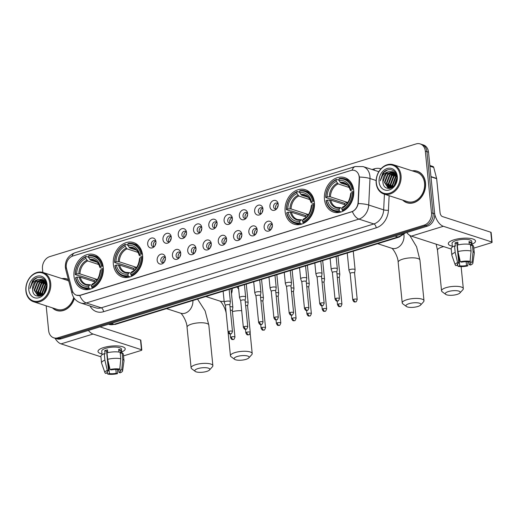 <?xml version="1.0" encoding="UTF-8"?>
<svg xmlns="http://www.w3.org/2000/svg" width="518" height="518" viewBox="0 0 518 518"><rect width="100%" height="100%" fill="white"/><g stroke="black" fill="none" stroke-linecap="round" stroke-linejoin="round"><path stroke-width="0.78" d="M113.351 264.29A18.117 14.316 -72 0 0 122.384 277.033A18.117 14.316 -72 0 0 142.586 255.296A18.117 14.316 -72 0 0 133.553 242.56A18.117 14.316 -72 0 0 113.351 264.29M285.133 211.454A18.117 14.316 -72 0 0 294.166 224.19A18.117 14.316 -72 0 0 314.374 202.46A18.117 14.316 -72 0 0 305.335 189.718A18.117 14.316 -72 0 0 285.133 211.454M324.469 199.352A18.117 14.316 -72 0 0 333.501 212.095A18.117 14.316 -72 0 0 353.703 190.359A18.117 14.316 -72 0 0 344.671 177.622A18.117 14.316 -72 0 0 324.469 199.352M74.016 276.392A18.117 14.316 -72 0 0 83.048 289.128A18.117 14.316 -72 0 0 103.257 267.398A18.117 14.316 -72 0 0 94.218 254.655A18.117 14.316 -72 0 0 74.016 276.392M165.436 257.809A5.128 4.053 108 0 1 163.28 263.138A5.128 4.053 108 0 1 157.168 260.353A5.128 4.053 108 0 1 160.444 254.344A5.128 4.053 108 0 1 165.287 256.96A5.128 4.053 108 0 1 165.436 257.809M165.443 257.841A3.076 2.428 -72 0 0 164.245 256.805A3.076 2.428 -72 0 0 160.813 260.489A3.076 2.428 -72 0 0 162.348 262.658A3.076 2.428 -72 0 0 163.928 262.516M180.717 253.108A5.128 4.053 108 0 1 178.561 258.443A5.128 4.053 108 0 1 172.442 255.652A5.128 4.053 108 0 1 175.725 249.644A5.128 4.053 108 0 1 180.568 252.26A5.128 4.053 108 0 1 180.717 253.108M180.724 253.14A3.076 2.428 -72 0 0 179.526 252.104A3.076 2.428 -72 0 0 176.094 255.795A3.076 2.428 -72 0 0 177.629 257.958A3.076 2.428 -72 0 0 179.209 257.822M195.998 248.407A5.128 4.053 108 0 1 193.842 253.742A5.128 4.053 108 0 1 187.723 250.958A5.128 4.053 108 0 1 191.006 244.943A5.128 4.053 108 0 1 195.849 247.559A5.128 4.053 108 0 1 195.998 248.407M196.005 248.439A3.076 2.428 -72 0 0 194.807 247.403A3.076 2.428 -72 0 0 191.375 251.094A3.076 2.428 -72 0 0 192.91 253.257A3.076 2.428 -72 0 0 194.49 253.121M211.279 243.713A5.128 4.053 108 0 1 209.123 249.041A5.128 4.053 108 0 1 203.004 246.257A5.128 4.053 108 0 1 206.287 240.242A5.128 4.053 108 0 1 211.13 242.858A5.128 4.053 108 0 1 211.279 243.713M211.286 243.738A3.076 2.428 -72 0 0 210.088 242.702A3.076 2.428 -72 0 0 206.656 246.393A3.076 2.428 -72 0 0 208.191 248.556A3.076 2.428 -72 0 0 209.771 248.42M226.56 239.012A5.128 4.053 108 0 1 224.404 244.341A5.128 4.053 108 0 1 218.285 241.556A5.128 4.053 108 0 1 221.568 235.541A5.128 4.053 108 0 1 226.411 238.157A5.128 4.053 108 0 1 226.56 239.012A3.076 2.428 -72 0 0 225.369 238.002A3.076 2.428 -72 0 0 221.937 241.692A3.076 2.428 -72 0 0 223.472 243.855A3.076 2.428 -72 0 0 225.052 243.719M241.841 234.311A5.128 4.053 108 0 1 239.685 239.64A5.128 4.053 108 0 1 233.566 236.856A5.128 4.053 108 0 1 236.849 230.847A5.128 4.053 108 0 1 241.686 233.456A5.128 4.053 108 0 1 241.841 234.311M241.848 234.337A3.076 2.428 -72 0 0 240.65 233.301A3.076 2.428 -72 0 0 237.218 236.991A3.076 2.428 -72 0 0 238.753 239.154A3.076 2.428 -72 0 0 240.326 239.018M257.122 229.61A5.128 4.053 108 0 1 254.966 234.939A5.128 4.053 108 0 1 248.847 232.155A5.128 4.053 108 0 1 252.13 226.146A5.128 4.053 108 0 1 256.967 228.755A5.128 4.053 108 0 1 257.122 229.61M257.129 229.636A3.076 2.428 -72 0 0 255.931 228.6A3.076 2.428 -72 0 0 252.499 232.291A3.076 2.428 -72 0 0 254.034 234.453A3.076 2.428 -72 0 0 255.607 234.317M272.403 224.909A5.128 4.053 108 0 1 270.247 230.238A5.128 4.053 108 0 1 264.128 227.454A5.128 4.053 108 0 1 267.411 221.445A5.128 4.053 108 0 1 272.248 224.054A5.128 4.053 108 0 1 272.403 224.909M272.41 224.935A3.076 2.428 -72 0 0 271.212 223.899A3.076 2.428 -72 0 0 267.78 227.59A3.076 2.428 -72 0 0 269.315 229.752A3.076 2.428 -72 0 0 270.888 229.616M155.957 241.712A5.128 4.053 108 0 1 153.801 247.041A5.128 4.053 108 0 1 147.682 244.256A5.128 4.053 108 0 1 150.965 238.248A5.128 4.053 108 0 1 155.801 240.857A5.128 4.053 108 0 1 155.957 241.712M155.963 241.738A3.076 2.428 -72 0 0 154.759 240.702A3.076 2.428 -72 0 0 151.334 244.392A3.076 2.428 -72 0 0 152.862 246.555A3.076 2.428 -72 0 0 154.442 246.419M171.238 237.011A5.128 4.053 108 0 1 169.082 242.34A5.128 4.053 108 0 1 162.963 239.556A5.128 4.053 108 0 1 166.246 233.547A5.128 4.053 108 0 1 171.082 236.156A5.128 4.053 108 0 1 171.238 237.011M171.238 237.037A3.076 2.428 -72 0 0 170.04 236.001A3.076 2.428 -72 0 0 166.615 239.692A3.076 2.428 -72 0 0 168.143 241.854A3.076 2.428 -72 0 0 169.723 241.718M186.519 232.31A5.128 4.053 108 0 1 184.363 237.639A5.128 4.053 108 0 1 178.244 234.855A5.128 4.053 108 0 1 181.527 228.846A5.128 4.053 108 0 1 186.363 231.462A5.128 4.053 108 0 1 186.519 232.31M186.519 232.342A3.076 2.428 -72 0 0 185.321 231.306A3.076 2.428 -72 0 0 181.896 234.991A3.076 2.428 -72 0 0 183.424 237.16A3.076 2.428 -72 0 0 185.004 237.017M201.8 227.609A5.128 4.053 108 0 1 199.644 232.945A5.128 4.053 108 0 1 193.525 230.154A5.128 4.053 108 0 1 196.808 224.145A5.128 4.053 108 0 1 201.644 226.761A5.128 4.053 108 0 1 201.8 227.609M201.8 227.642A3.076 2.428 -72 0 0 200.602 226.606A3.076 2.428 -72 0 0 197.17 230.296A3.076 2.428 -72 0 0 198.705 232.459A3.076 2.428 -72 0 0 200.285 232.323M217.081 222.908A5.128 4.053 108 0 1 214.925 228.244A5.128 4.053 108 0 1 208.806 225.459A5.128 4.053 108 0 1 212.089 219.444A5.128 4.053 108 0 1 216.925 222.06A5.128 4.053 108 0 1 217.081 222.908M217.081 222.941A3.076 2.428 -72 0 0 215.883 221.905A3.076 2.428 -72 0 0 212.451 225.595A3.076 2.428 -72 0 0 213.986 227.758A3.076 2.428 -72 0 0 215.566 227.622M232.362 218.214A5.128 4.053 108 0 1 230.206 223.543A5.128 4.053 108 0 1 224.087 220.759A5.128 4.053 108 0 1 227.37 214.743A5.128 4.053 108 0 1 232.206 217.359A5.128 4.053 108 0 1 232.362 218.214M232.362 218.24A3.076 2.428 -72 0 0 231.164 217.204A3.076 2.428 -72 0 0 227.732 220.895A3.076 2.428 -72 0 0 229.267 223.057A3.076 2.428 -72 0 0 230.847 222.921M247.643 213.513A5.128 4.053 108 0 1 245.487 218.842A5.128 4.053 108 0 1 239.368 216.058A5.128 4.053 108 0 1 242.651 210.043A5.128 4.053 108 0 1 247.487 212.658A5.128 4.053 108 0 1 247.643 213.513M247.643 213.539A3.076 2.428 -72 0 0 246.445 212.503A3.076 2.428 -72 0 0 243.013 216.194A3.076 2.428 -72 0 0 244.548 218.356A3.076 2.428 -72 0 0 246.128 218.22M262.924 208.812A5.128 4.053 108 0 1 260.768 214.141A5.128 4.053 108 0 1 254.649 211.357A5.128 4.053 108 0 1 257.932 205.348A5.128 4.053 108 0 1 262.768 207.958A5.128 4.053 108 0 1 262.924 208.812M262.924 208.838A3.076 2.428 -72 0 0 261.726 207.802A3.076 2.428 -72 0 0 258.294 211.493A3.076 2.428 -72 0 0 259.829 213.656A3.076 2.428 -72 0 0 261.409 213.52M278.205 204.111A5.128 4.053 108 0 1 276.049 209.44A5.128 4.053 108 0 1 269.93 206.656A5.128 4.053 108 0 1 273.213 200.647A5.128 4.053 108 0 1 278.049 203.257A5.128 4.053 108 0 1 278.205 204.111A3.076 2.428 -72 0 0 277.007 203.101A3.076 2.428 -72 0 0 273.575 206.792A3.076 2.428 -72 0 0 275.11 208.955A3.076 2.428 -72 0 0 276.69 208.819M163.435 262.691A3.076 2.428 108 0 1 162.807 261.137A3.076 2.428 108 0 1 165.145 257.414M178.716 257.99A3.076 2.428 108 0 1 178.088 256.436A3.076 2.428 108 0 1 180.426 252.713M193.997 253.289A3.076 2.428 108 0 1 193.369 251.735A3.076 2.428 108 0 1 195.707 248.012M209.278 248.595A3.076 2.428 108 0 1 208.65 247.034A3.076 2.428 108 0 1 210.988 243.311M224.559 243.894A3.076 2.428 108 0 1 223.931 242.34A3.076 2.428 108 0 1 226.269 238.61M239.84 239.193A3.076 2.428 108 0 1 239.212 237.639A3.076 2.428 108 0 1 241.55 233.909M255.121 234.492A3.076 2.428 108 0 1 254.493 232.938A3.076 2.428 108 0 1 256.831 229.209M270.402 229.791A3.076 2.428 108 0 1 269.774 228.237A3.076 2.428 108 0 1 272.112 224.508M153.956 246.594A3.076 2.428 108 0 1 153.322 245.04A3.076 2.428 108 0 1 155.665 241.31M169.237 241.893A3.076 2.428 108 0 1 168.603 240.339A3.076 2.428 108 0 1 170.946 236.609M184.518 237.192A3.076 2.428 108 0 1 183.884 235.638A3.076 2.428 108 0 1 186.227 231.915M199.799 232.491A3.076 2.428 108 0 1 199.165 230.937A3.076 2.428 108 0 1 201.508 227.214M215.08 227.791A3.076 2.428 108 0 1 214.446 226.236A3.076 2.428 108 0 1 216.789 222.513M230.361 223.096A3.076 2.428 108 0 1 229.727 221.536A3.076 2.428 108 0 1 232.07 217.813M245.642 218.395A3.076 2.428 108 0 1 245.008 216.841A3.076 2.428 108 0 1 247.351 213.112M260.917 213.694A3.076 2.428 108 0 1 260.289 212.14A3.076 2.428 108 0 1 262.632 208.411M276.198 208.994A3.076 2.428 108 0 1 275.57 207.44A3.076 2.428 108 0 1 277.913 203.71M66.524 268.544A9.227 7.291 108 0 1 66.265 267.061A9.227 7.291 108 0 1 72.837 255.996L350.867 170.48A9.227 7.291 108 0 1 354.59 170.467A9.227 7.291 108 0 1 359.227 178.516L358.093 202.298A9.227 7.291 108 0 1 351.482 211.797L80.258 295.228A9.227 7.291 108 0 1 76.541 295.234A9.227 7.291 108 0 1 72.203 290.235L66.524 268.544M52.441 307.867A16.582 13.099 -72 0 0 56.721 310.515A16.582 13.099 -72 0 0 74.391 298.472M56.572 310.282A16.582 13.099 -72 0 0 57.53 310.742M402.739 200.123A16.582 13.099 -72 0 0 407.019 202.765A16.582 13.099 -72 0 0 425.511 182.88A16.582 13.099 -72 0 0 417.243 171.218A16.582 13.099 -72 0 0 412.224 170.849M406.876 202.532A16.582 13.099 -72 0 0 407.828 202.991M46.167 305.834L48.64 330.601A10.256 8.1 -72 0 0 53.749 337.814L56.941 338.85A10.256 8.1 -72 0 0 61.072 338.837L427.369 226.165A10.256 8.1 -72 0 0 434.673 213.876L428.515 152.162L426.923 151.651A10.256 8.1 -72 0 0 421.807 144.438A10.256 8.1 -72 0 1 426.923 151.651L433.08 213.358L426.923 151.651L425.323 151.133A10.256 8.1 -72 0 0 420.215 143.92A10.256 8.1 -72 0 0 416.077 143.933L49.78 256.604A10.256 8.1 -72 0 0 42.476 268.894L42.832 272.416M427.369 226.165L425.777 225.647A10.256 8.1 -72 0 0 433.08 213.358A10.256 8.1 -72 0 1 425.777 225.647L59.479 338.319L425.777 225.647L424.184 225.129A10.256 8.1 -72 0 0 431.488 212.84L425.323 151.133M55.348 338.332A10.256 8.1 -72 0 0 59.479 338.319A10.256 8.1 -72 0 1 55.348 338.332M359.136 175.731L359.518 178.606L358.236 203.555C357.329 207.368 355.374 210.049 352.376 211.597L80.452 295.292L76.645 295.273M68.37 279.552A16.582 13.099 -72 0 0 66.945 278.969A16.582 13.099 -72 0 0 61.927 278.6M53.749 337.814A10.256 8.1 -72 0 0 57.886 337.801L424.184 225.129M418.026 171.51A16.582 13.099 -72 0 0 416.99 171.322M67.728 279.26A16.582 13.099 -72 0 0 66.686 279.066M428.515 152.162A10.256 8.1 -72 0 0 423.4 144.956L420.215 143.92M102.02 353.923A13.675 4.066 -5.7 0 1 99.929 349.119A13.675 4.066 -5.7 0 1 103.632 347.572A13.675 4.066 -5.7 0 1 122.85 346.833A13.675 4.066 -5.7 0 1 121.749 351.955A13.675 4.066 -5.7 0 0 125.214 348.795A13.675 4.066 -5.7 0 0 117.625 345.946A13.675 4.066 -5.7 0 0 103.632 347.572A13.675 4.066 -5.7 0 0 97.999 351.515A13.675 4.066 -5.7 0 0 102.02 353.923M55.018 338.222A13.675 7.33 72.9 0 0 61.046 343.881L100.932 356.805M88.41 330.426A13.675 7.33 72.9 0 0 93.046 334.039L141.479 349.728L140.507 339.983L100 326.864M140.507 339.983A1.709 0.505 -5.7 0 1 140.825 340.242L141.802 349.987A1.709 0.505 174.3 0 1 141.097 350.479L123.517 355.885M141.802 349.987A1.709 0.505 174.3 0 0 141.479 349.728M115.851 369.457L116.226 373.264A6.838 2.033 -5.7 0 1 109.402 373.556L108.23 361.771M107.271 371.548L107.407 372.915A6.838 2.033 -5.7 0 1 106.948 372.274A6.838 2.033 -5.7 0 1 108.508 370.765L106.566 351.275A6.838 2.033 174.3 0 1 107.595 350.887M107.627 351.21A6.838 2.033 -5.7 0 1 106.954 351.113M102.104 354.746L101.742 351.139A9.913 2.946 -5.7 0 1 105.827 348.284A9.913 2.946 -5.7 0 1 115.967 347.105A9.913 2.946 -5.7 0 1 121.471 349.171L121.853 352.991M107.407 372.915L105.711 373.433A8.89 2.642 -5.7 0 1 104.947 372.662L101.606 363.209A11.279 3.354 -5.7 0 1 101.547 362.969L100.9 356.475A11.279 3.354 -5.7 0 1 104.247 353.671L105.057 353.93L104.727 350.686A9.913 2.946 -5.7 0 1 106.022 350.233A9.913 2.946 -5.7 0 1 107.485 349.838L107.77 352.648M119.878 368.181L120.085 370.273L121.782 369.748L122.766 359.401L122.118 352.907L121.005 353.25L120.681 350.006A9.913 2.946 -5.7 0 0 118.687 349.359L118.952 352.059M107.006 352.823A11.279 3.354 -5.7 0 1 120.124 352.259L120.778 358.76L119.787 369.107L118.091 369.625A6.838 2.033 -5.7 0 0 111.266 369.917L110.043 369.522L107.653 359.317L107.006 352.823M122.118 352.907A11.279 3.354 -5.7 0 1 123.349 354.234L124.003 360.729A11.279 3.354 -5.7 0 1 123.996 360.975L122.585 370.901A8.89 2.642 -5.7 0 1 120.215 372.818L118.985 372.416L118.687 369.444M104.247 353.671L104.895 360.165L107.284 370.37L108.508 370.765M101.547 362.969A11.279 3.354 -5.7 0 1 104.895 360.165M107.653 359.317A11.279 3.354 -5.7 0 1 120.778 358.76M122.766 359.401A11.279 3.354 -5.7 0 1 124.003 360.729M104.947 372.662A8.89 2.642 -5.7 0 1 107.284 370.37M110.043 369.522A8.89 2.642 -5.7 0 1 119.787 369.107M121.782 369.748A8.89 2.642 -5.7 0 1 122.585 370.901M120.085 370.273A6.838 2.033 -5.7 0 1 120.552 370.914A6.838 2.033 -5.7 0 1 118.985 372.416M116.226 373.264L117.456 373.666L117.651 369.567M117.456 373.666A8.89 2.642 -5.7 0 1 107.705 374.08L109.402 373.556M107.336 372.934L107.705 374.08M104.727 350.686L106.566 351.275M118.81 350.582L120.681 350.006M49.773 283.346A14.698 11.616 -72 0 0 36.519 273.025A14.698 11.616 -72 0 0 26.055 290.637A14.698 11.616 -72 0 0 39.31 300.958A14.698 11.616 -72 0 0 49.773 283.346M50.725 283.301A15.385 12.154 -72 0 0 43.052 272.487A15.385 12.154 -72 0 0 25.9 290.941A15.385 12.154 -72 0 0 33.573 301.754A15.385 12.154 -72 0 0 50.725 283.301M68.79 281.151A15.385 12.154 -72 0 0 66.576 280.108L43.052 272.487M68.428 279.772A16.408 12.963 -72 0 0 66.887 279.131A16.408 12.963 -72 0 0 62.283 278.716M42.495 294.826L42.087 292.702L45.17 284.712L46.452 283.663M42.858 294.535L42.586 292.864L45.668 284.874L46.549 284.11M41.168 295.629L40.1 292.055L43.175 284.071L45.791 282.284M41.479 295.467L40.598 292.217L43.674 284.233L45.966 282.595M40.009 296.056L38.105 291.407L41.181 283.424L45.027 281.242M40.281 295.979L38.604 291.569L41.68 283.586L45.228 281.481M38.798 296.257L38.041 296.018L39.077 296.231L36.111 290.76L39.187 282.776L44.185 280.445M39.277 296.205L36.61 290.922L39.685 282.938L44.406 280.62M38.041 296.018L34.117 290.119L37.192 282.135L43.279 279.849M38.293 296.089L34.615 290.281L37.691 282.291L43.512 279.979M44.082 293.305L46.698 285.858M44.567 292.676L46.672 286.661M32.621 289.633C32.912 301.016 48.271 295.901 46.652 284.919C46.238 276.975 36.985 274.657 32.381 281.119L29.986 288.539C31.138 283.411 34.046 280.361 38.708 279.39A8.547 6.753 -72 0 0 32.621 289.633L35.703 281.65L42.56 279.519M38.708 279.39L42.431 279.474L46.478 283.728M28.814 289.789A11.279 8.916 -72 0 0 38.986 297.708A11.279 8.916 -72 0 0 47.015 284.194A11.279 8.916 -72 0 0 36.843 276.275A11.279 8.916 -72 0 0 28.814 289.789M52.797 307.983A16.408 12.963 -72 0 0 56.773 310.353L58.366 310.865A16.408 12.963 -72 0 0 58.573 310.929M56.773 310.353A16.408 12.963 -72 0 0 74.294 298.336M33.573 301.754L57.09 309.375A15.385 12.154 -72 0 0 73.698 297.468M29.986 288.539L33.683 279.992L37.315 277.622M38.908 295.933L37.982 292.314L41.654 282.575L44.308 280.633M40.598 295.869L39.977 292.955L43.648 283.223L45.448 281.766M42.165 295.053L41.964 293.602L45.642 283.864L46.29 283.262M43.933 293.479L46.691 285.58M38.546 295.603L37.73 292.23L41.408 282.491L43.752 280.717M40.404 295.933L39.724 292.877L43.395 283.139L45.325 281.604M41.964 295.189L41.718 293.525L45.39 283.786L46.199 283.055M43.687 293.751L46.672 285.211M206.695 371.432A7.517 2.234 174.3 0 0 209.492 369.994A7.517 2.234 174.3 0 0 206.637 367.786A7.517 2.234 174.3 0 0 197.928 368.589A7.517 2.234 174.3 0 0 195.267 371.412A7.517 2.234 174.3 0 0 206.695 371.432M195.267 371.412L191.744 368.803A10.936 3.25 -5.7 0 1 191.103 367.851A10.936 3.25 -5.7 0 1 195.61 364.698A10.936 3.25 -5.7 0 1 206.799 363.396A10.936 3.25 -5.7 0 1 212.872 365.676A10.936 3.25 -5.7 0 1 212.432 366.738L209.492 369.994M90.779 288.966L89.258 288.474L88.792 287.691A16.272 12.859 -72 0 1 75.738 277.531L77.02 277.143A14.698 11.616 -72 0 0 88.643 286.189L90.054 284.745L91.485 285.211M95.241 281.993L80.296 277.149L77.02 277.143M94.237 281.669A16.239 12.833 108 0 1 94.179 280.348L80.426 275.893L79.526 275.964L75.259 274.585L75.414 274.287A16.272 12.859 -72 0 1 85.723 256.941L86.053 256.416A16.958 13.397 -72 0 0 75.259 274.585M98.66 257.323A16.958 13.397 -72 0 0 98.524 257.278L94.263 255.892A16.958 13.397 -72 0 0 88.811 255.568L88.481 256.093A16.272 12.859 -72 0 1 101.528 266.252L102.486 266.213A16.958 13.397 -72 0 0 94.263 255.892M75.738 277.531L75.583 277.836A16.958 13.397 -72 0 0 83.806 288.15L88.073 289.536A16.958 13.397 -72 0 0 88.209 289.581M102.486 266.213L103.134 266.42M103.354 269.638L101.852 269.502A16.272 12.859 -72 0 1 91.55 286.842L92.016 287.626A16.958 13.397 -72 0 0 102.81 269.457M92.016 287.626L93.052 287.963M83.806 288.15A16.958 13.397 -72 0 0 89.258 288.474M101.528 266.252L100.252 266.647A14.698 11.616 -72 0 0 88.63 257.595L88.481 256.093M91.55 286.842L91.401 285.34A14.698 11.616 -72 0 0 100.576 269.891L101.852 269.502M88.643 286.189L88.792 287.691M88.63 257.595L90.436 260.081L97.183 262.27M103.341 268.7L100.194 267.683L100.252 266.647M92.813 283.896L91.401 285.34M100.576 269.891L100.518 270.927L100.22 270.577A13.151 10.392 -72 0 1 92.152 284.149M100.194 267.683L99.896 267.327A13.151 10.392 -72 0 0 89.685 259.376M79.183 277.046A13.151 10.392 -72 0 0 89.394 284.997L90.054 284.745M86.053 256.416L88.597 257.245M85.723 256.941L85.871 258.45A14.698 11.616 -72 0 0 76.696 273.892L75.414 274.287M98.834 264.549L87.678 260.93L85.871 258.45M76.696 273.892L79.973 273.899L97.099 279.448A12.646 9.991 -72 0 0 97.099 279.921M97.099 279.448L94.179 280.348M246.031 359.337A7.517 2.234 174.3 0 0 248.821 357.893A7.517 2.234 174.3 0 0 245.966 355.685A7.517 2.234 174.3 0 0 237.257 356.494A7.517 2.234 174.3 0 0 234.602 359.317A7.517 2.234 174.3 0 0 246.031 359.337M234.602 359.317L231.073 356.708A10.936 3.25 -5.7 0 1 230.432 355.749A10.936 3.25 -5.7 0 1 234.939 352.596A10.936 3.25 -5.7 0 1 246.134 351.301A10.936 3.25 -5.7 0 1 252.201 353.58A10.936 3.25 -5.7 0 1 251.761 354.642L248.821 357.893M130.115 276.871L128.587 276.379L128.121 275.595A16.272 12.859 -72 0 1 115.074 265.436L116.349 265.041A14.698 11.616 -72 0 0 127.972 274.093L129.383 272.649L130.814 273.109M134.576 269.891L119.626 265.048L116.349 265.041M133.573 269.567A16.239 12.833 108 0 1 133.514 268.246L119.762 263.791L118.862 263.869L114.595 262.49L114.75 262.186A16.272 12.859 -72 0 1 125.052 244.846L125.388 244.321A16.958 13.397 -72 0 0 114.595 262.49M137.995 245.221A16.958 13.397 -72 0 0 137.859 245.176L133.592 243.797A16.958 13.397 -72 0 0 128.147 243.473L127.81 243.997A16.272 12.859 -72 0 1 140.864 254.157L141.815 254.111A16.958 13.397 -72 0 0 133.592 243.797M115.074 265.436L114.918 265.734A16.958 13.397 -72 0 0 123.142 276.055L127.409 277.434A16.958 13.397 -72 0 0 127.545 277.48M141.815 254.111L142.463 254.325M142.69 257.537L141.187 257.401A16.272 12.859 -72 0 1 130.879 274.747L131.345 275.531A16.958 13.397 -72 0 0 142.139 257.362M131.345 275.531L132.388 275.867M123.142 276.055A16.958 13.397 -72 0 0 128.587 276.379M140.864 254.157L139.588 254.545A14.698 11.616 -72 0 0 127.965 245.5L127.81 243.997M130.879 274.747L130.73 273.245A14.698 11.616 -72 0 0 139.912 257.796L141.187 257.401M127.972 274.093L128.121 275.595M127.965 245.5L129.765 247.986L136.512 250.168M142.677 256.604L139.53 255.581L139.588 254.545M132.142 271.801L130.73 273.245M139.912 257.796L139.854 258.832L139.556 258.476A13.151 10.392 -72 0 1 131.488 272.054M139.53 255.581L139.232 255.232A13.151 10.392 -72 0 0 129.014 247.274M118.512 264.951A13.151 10.392 -72 0 0 128.729 272.902L129.383 272.649M125.388 244.321L127.927 245.143M125.052 244.846L125.207 246.348A14.698 11.616 -72 0 0 116.026 261.797L114.75 262.186M138.17 252.447L127.007 248.834L125.207 246.348M116.026 261.797L119.302 261.804L136.428 267.353A12.646 9.991 -72 0 0 136.428 267.825M136.428 267.353L133.514 268.246M417.812 306.494A7.517 2.234 174.3 0 0 420.61 305.057A7.517 2.234 174.3 0 0 417.754 302.849A7.517 2.234 174.3 0 0 409.045 303.652A7.517 2.234 174.3 0 0 406.384 306.475A7.517 2.234 174.3 0 0 417.812 306.494M406.384 306.475L402.862 303.865A10.936 3.25 -5.7 0 1 402.221 302.913A10.936 3.25 -5.7 0 1 406.727 299.76A10.936 3.25 -5.7 0 1 417.916 298.459A10.936 3.25 -5.7 0 1 423.989 300.738A10.936 3.25 -5.7 0 1 423.549 301.8L420.61 305.057M301.897 224.029L300.375 223.536L299.909 222.753A16.272 12.859 -72 0 1 286.855 212.594L288.137 212.205A14.698 11.616 -72 0 0 299.76 221.251L301.172 219.807L302.603 220.273M306.358 217.055L291.414 212.212L288.137 212.205M305.361 216.731A16.239 12.833 108 0 1 305.296 215.41L291.543 210.956L290.643 211.027L286.376 209.648L286.532 209.35A16.272 12.859 -72 0 1 296.84 192.003L297.17 191.479A16.958 13.397 -72 0 0 286.376 209.648M309.783 192.385A16.958 13.397 -72 0 0 309.641 192.34L305.38 190.954A16.958 13.397 -72 0 0 299.928 190.63L299.598 191.155A16.272 12.859 -72 0 1 312.645 201.314L313.604 201.275A16.958 13.397 -72 0 0 305.38 190.954M286.855 212.594L286.7 212.898A16.958 13.397 -72 0 0 294.923 223.213L299.19 224.598A16.958 13.397 -72 0 0 299.326 224.637M313.604 201.275L314.251 201.483M314.471 204.701L312.969 204.565A16.272 12.859 -72 0 1 302.667 221.905L303.134 222.688A16.958 13.397 -72 0 0 313.927 204.519M303.134 222.688L304.176 223.025M294.923 223.213A16.958 13.397 -72 0 0 300.375 223.536M312.645 201.314L311.37 201.709A14.698 11.616 -72 0 0 299.747 192.657L299.598 191.155M302.667 221.905L302.518 220.403A14.698 11.616 -72 0 0 311.694 204.953L312.969 204.565M299.76 221.251L299.909 222.753M299.747 192.657L301.554 195.144L308.301 197.332M314.458 203.762L311.312 202.745L311.37 201.709M303.93 218.959L302.518 220.403M311.694 204.953L311.635 205.989L311.337 205.64A13.151 10.392 -72 0 1 303.27 219.211M311.312 202.745L311.014 202.389A13.151 10.392 -72 0 0 300.803 194.438M290.3 212.108A13.151 10.392 -72 0 0 300.518 220.059L301.172 219.807M297.17 191.479L299.715 192.301M296.84 192.003L296.989 193.505A14.698 11.616 -72 0 0 287.814 208.955L286.532 209.35M309.952 199.611L298.795 195.992L296.989 193.505M287.814 208.955L291.09 208.961L308.216 214.51A12.646 9.991 -72 0 0 308.216 214.983M308.216 214.51L305.296 215.41M457.148 294.399A7.517 2.234 174.3 0 0 459.939 292.955A7.517 2.234 174.3 0 0 457.083 290.747A7.517 2.234 174.3 0 0 448.374 291.556A7.517 2.234 174.3 0 0 445.72 294.379A7.517 2.234 174.3 0 0 457.148 294.399M445.72 294.379L442.191 291.764A10.936 3.25 -5.7 0 1 441.55 290.812A10.936 3.25 -5.7 0 1 446.056 287.658A10.936 3.25 -5.7 0 1 457.252 286.363A10.936 3.25 -5.7 0 1 463.319 288.643A10.936 3.25 -5.7 0 1 462.885 289.704L459.939 292.955M341.232 211.933L339.704 211.441L339.245 210.658A16.272 12.859 -72 0 1 326.191 200.498L327.467 200.103A14.698 11.616 -72 0 0 339.089 209.155L340.507 207.712L341.932 208.171M345.694 204.953L330.743 200.11L327.467 200.103M344.69 204.629A16.239 12.833 108 0 1 344.632 203.309L330.879 198.854L329.979 198.931L325.712 197.552L325.867 197.248A16.272 12.859 -72 0 1 336.176 179.908L336.506 179.383A16.958 13.397 -72 0 0 325.712 197.552M349.113 180.283A16.958 13.397 -72 0 0 348.977 180.238L344.71 178.859A16.958 13.397 -72 0 0 339.264 178.535L338.934 179.06A16.272 12.859 -72 0 1 351.981 189.219L352.933 189.174A16.958 13.397 -72 0 0 344.71 178.859M326.191 200.498L326.036 200.796A16.958 13.397 -72 0 0 334.259 211.117L338.526 212.497A16.958 13.397 -72 0 0 338.662 212.542M352.933 189.174L353.58 189.387M353.807 192.599L352.305 192.463A16.272 12.859 -72 0 1 342.003 209.809L342.463 210.593A16.958 13.397 -72 0 0 353.257 192.424M342.463 210.593L343.505 210.93M334.259 211.117A16.958 13.397 -72 0 0 339.704 211.441M351.981 189.219L350.705 189.607A14.698 11.616 -72 0 0 339.083 180.562L338.934 179.06M342.003 209.809L341.848 208.307A14.698 11.616 -72 0 0 351.029 192.858L352.305 192.463M339.089 209.155L339.245 210.658M339.083 180.562L340.883 183.048L347.63 185.23M353.794 191.666L350.647 190.643L350.705 189.607M343.266 206.863L341.848 208.307M351.029 192.858L350.971 193.894L350.673 193.538A13.151 10.392 -72 0 1 342.605 207.116M350.647 190.643L350.349 190.287A13.151 10.392 -72 0 0 340.132 182.336M329.636 200.013A13.151 10.392 -72 0 0 339.847 207.964L340.507 207.712M336.506 179.383L339.044 180.206M336.176 179.908L336.324 181.41A14.698 11.616 -72 0 0 327.143 196.859L325.867 197.248M349.287 187.51L338.125 183.896L336.324 181.41M327.143 196.859L330.419 196.866L347.546 202.415A12.646 9.991 -72 0 0 347.546 202.888M347.546 202.415L344.632 203.309M155.95 242.948A3.762 2.972 -72 0 0 155.147 245.435M232.329 310.742A2.221 0.66 174.3 0 0 232.329 310.69L232.854 307.427A3.076 0.913 174.3 0 0 232.854 307.355A3.076 0.913 174.3 0 0 232.278 306.896A3.076 0.913 174.3 0 0 230.011 306.727M231.462 336.927A2.221 0.66 174.3 0 0 230.542 337.568C232.012 340.598 232.53 339.284 233.411 339.471A2.221 1.191 72.9 0 1 232.964 339.458A2.221 1.191 -107.1 0 1 231.462 336.927A2.221 0.66 174.3 0 1 233.735 336.661A2.221 0.66 174.3 0 1 234.965 337.127L232.329 310.69A2.221 0.66 174.3 0 0 231.909 310.36A2.221 0.66 174.3 0 0 230.361 310.23M153.937 242.605A5.128 4.053 -72 0 0 153.309 244.535M171.231 238.248A3.762 2.972 -72 0 0 170.428 240.734M247.61 306.015L248.135 302.726A3.076 0.913 174.3 0 0 248.135 302.654A3.076 0.913 174.3 0 0 247.559 302.195A3.076 0.913 174.3 0 0 245.292 302.026M247.61 306.041A2.221 0.66 174.3 0 0 247.61 305.989A2.221 0.66 174.3 0 0 247.19 305.659A2.221 0.66 174.3 0 0 245.642 305.529M169.218 237.904A5.128 4.053 -72 0 0 168.59 239.834M186.512 233.547A3.762 2.972 -72 0 0 185.709 236.033M262.891 301.314L263.416 298.025A3.076 0.913 174.3 0 0 263.416 297.954A3.076 0.913 174.3 0 0 262.84 297.494A3.076 0.913 174.3 0 0 260.573 297.326M262.885 301.34A2.221 0.66 174.3 0 0 262.891 301.288A2.221 0.66 174.3 0 0 262.471 300.958A2.221 0.66 174.3 0 0 260.923 300.829M184.499 233.204A5.128 4.053 -72 0 0 183.871 235.133M201.793 228.852A3.762 2.972 -72 0 0 200.99 231.332M278.172 296.613L278.697 293.324A3.076 0.913 174.3 0 0 278.697 293.253A3.076 0.913 174.3 0 0 278.121 292.799A3.076 0.913 174.3 0 0 275.854 292.625M278.166 296.639A2.221 0.66 174.3 0 0 278.172 296.587A2.221 0.66 174.3 0 0 277.752 296.257A2.221 0.66 174.3 0 0 276.204 296.128M199.78 228.503A5.128 4.053 -72 0 0 199.152 230.432M217.074 224.152A3.762 2.972 -72 0 0 216.271 226.631M292.586 318.123A2.221 0.66 174.3 0 0 291.666 318.764C293.136 321.801 293.654 320.48 294.535 320.668A2.221 1.191 72.9 0 1 294.088 320.655A2.221 1.191 -107.1 0 1 292.586 318.123A2.221 0.66 174.3 0 1 294.859 317.864A2.221 0.66 174.3 0 1 296.089 318.324L293.453 291.887A2.221 0.66 174.3 0 1 293.447 291.938L293.978 288.623A3.076 0.913 174.3 0 0 293.978 288.552A3.076 0.913 174.3 0 0 293.402 288.099A3.076 0.913 174.3 0 0 291.135 287.924M293.453 291.887A2.221 0.66 174.3 0 0 293.033 291.556A2.221 0.66 174.3 0 0 291.485 291.427M215.061 223.802A5.128 4.053 -72 0 0 214.433 225.731M232.355 219.451A3.762 2.972 -72 0 0 231.546 221.931M308.728 287.237A2.221 0.66 174.3 0 0 308.734 287.186L309.259 283.929A3.076 0.913 174.3 0 0 309.259 283.851A3.076 0.913 174.3 0 0 308.676 283.398A3.076 0.913 174.3 0 0 306.416 283.223M307.867 313.429A2.221 0.66 174.3 0 0 306.947 314.063C308.417 317.1 308.935 315.779 309.816 315.967A2.221 1.191 72.9 0 1 309.369 315.954A2.221 1.191 -107.1 0 1 307.867 313.429A2.221 0.66 174.3 0 1 310.14 313.163A2.221 0.66 174.3 0 1 311.37 313.623L308.734 287.186A2.221 0.66 174.3 0 0 308.314 286.855A2.221 0.66 174.3 0 0 306.766 286.726M230.342 219.108A5.128 4.053 -72 0 0 229.714 221.031M247.636 214.75A3.762 2.972 -72 0 0 246.827 217.23M324.015 282.511L324.54 279.228A3.076 0.913 174.3 0 0 324.54 279.157A3.076 0.913 174.3 0 0 323.957 278.697A3.076 0.913 174.3 0 0 321.697 278.522M324.009 282.537A2.221 0.66 174.3 0 0 324.015 282.485A2.221 0.66 174.3 0 0 323.595 282.155A2.221 0.66 174.3 0 0 322.047 282.025M245.623 214.407A5.128 4.053 -72 0 0 244.995 216.33M262.917 210.049A3.762 2.972 -72 0 0 262.108 212.535M339.296 277.81L339.814 274.527A3.076 0.913 174.3 0 0 339.821 274.456A3.076 0.913 174.3 0 0 339.238 273.996A3.076 0.913 174.3 0 0 336.972 273.821M339.29 277.836A2.221 0.66 174.3 0 0 339.296 277.784A2.221 0.66 174.3 0 0 338.876 277.454A2.221 0.66 174.3 0 0 337.322 277.324M260.897 209.706A5.128 4.053 -72 0 0 260.276 211.629M278.198 205.348A3.762 2.972 -72 0 0 277.389 207.835M354.577 273.109L355.095 269.826A3.076 0.913 174.3 0 0 355.102 269.755A3.076 0.913 174.3 0 0 354.519 269.295A3.076 0.913 174.3 0 0 350.246 269.477A3.076 0.913 174.3 0 0 348.977 270.364A3.076 0.913 174.3 0 0 348.996 270.435L350.155 273.556A2.221 0.66 174.3 0 1 350.155 273.53A2.221 0.66 174.3 0 1 351.068 272.889A2.221 0.66 174.3 0 1 354.157 272.753A2.221 0.66 174.3 0 1 354.577 273.083A2.221 0.66 174.3 0 1 354.571 273.135M276.178 205.005A5.128 4.053 -72 0 0 275.557 206.928M165.43 259.052A3.762 2.972 -72 0 0 164.627 261.532M229.843 305.108A2.221 0.66 174.3 0 0 229.843 305.057L230.368 301.793A3.076 0.913 174.3 0 0 230.368 301.722A3.076 0.913 174.3 0 0 229.791 301.269A3.076 0.913 174.3 0 0 225.511 301.45A3.076 0.913 174.3 0 0 224.249 302.337A3.076 0.913 174.3 0 0 224.262 302.408L225.421 305.523M228.975 331.293A2.221 0.66 174.3 0 0 228.062 331.934C229.526 334.971 230.044 333.65 230.924 333.838A2.221 1.191 72.9 0 1 230.484 333.825A2.221 1.191 -107.1 0 1 228.975 331.293A2.221 0.66 174.3 0 1 231.248 331.034A2.221 0.66 174.3 0 1 232.485 331.494L229.843 305.057A2.221 0.66 174.3 0 0 229.422 304.726A2.221 0.66 174.3 0 0 226.334 304.856A2.221 0.66 174.3 0 0 225.421 305.497A2.221 0.66 174.3 0 0 225.434 305.549M163.416 258.702A5.128 4.053 -72 0 0 162.794 260.632M180.711 254.351A3.762 2.972 -72 0 0 179.908 256.831M245.124 300.382L245.649 297.092A3.076 0.913 174.3 0 0 245.649 297.021A3.076 0.913 174.3 0 0 245.072 296.568A3.076 0.913 174.3 0 0 240.792 296.749A3.076 0.913 174.3 0 0 239.53 297.636A3.076 0.913 174.3 0 0 239.543 297.708L240.702 300.822M245.124 300.408A2.221 0.66 174.3 0 0 245.124 300.356A2.221 0.66 174.3 0 0 244.703 300.026A2.221 0.66 174.3 0 0 241.615 300.155A2.221 0.66 174.3 0 0 240.702 300.796A2.221 0.66 174.3 0 0 240.715 300.848M178.697 254.001A5.128 4.053 -72 0 0 178.075 255.931M195.992 249.65A3.762 2.972 -72 0 0 195.189 252.13M260.405 295.681L260.93 292.398A3.076 0.913 174.3 0 0 260.93 292.327A3.076 0.913 174.3 0 0 260.353 291.867A3.076 0.913 174.3 0 0 256.073 292.048A3.076 0.913 174.3 0 0 254.811 292.935A3.076 0.913 174.3 0 0 254.824 293.007L255.983 296.121A2.221 0.66 174.3 0 1 255.983 296.095A2.221 0.66 174.3 0 1 256.896 295.454A2.221 0.66 174.3 0 1 259.984 295.325A2.221 0.66 174.3 0 1 260.405 295.655A2.221 0.66 174.3 0 1 260.405 295.707M193.978 249.3A5.128 4.053 -72 0 0 193.356 251.23M211.273 244.949A3.762 2.972 -72 0 0 210.47 247.429M275.686 290.98L276.211 287.697A3.076 0.913 174.3 0 0 276.211 287.626A3.076 0.913 174.3 0 0 275.634 287.166A3.076 0.913 174.3 0 0 271.354 287.348A3.076 0.913 174.3 0 0 270.092 288.235A3.076 0.913 174.3 0 0 270.105 288.306L271.264 291.42A2.221 0.66 174.3 0 0 271.277 291.446M275.686 291.006A2.221 0.66 174.3 0 0 275.686 290.954A2.221 0.66 174.3 0 0 275.265 290.624A2.221 0.66 174.3 0 0 272.177 290.76A2.221 0.66 174.3 0 0 271.264 291.394L273.905 317.838C275.369 320.869 275.887 319.548 276.767 319.742A2.221 1.191 72.9 0 1 276.327 319.729A2.221 1.191 -107.1 0 1 274.818 317.197A2.221 0.66 174.3 0 0 273.905 317.838M209.259 244.606A5.128 4.053 -72 0 0 208.637 246.529M226.554 240.248A3.762 2.972 -72 0 0 225.751 242.728M290.099 312.496A2.221 0.66 174.3 0 0 289.18 313.137C290.65 316.168 291.168 314.853 292.048 315.041A2.221 1.191 72.9 0 1 291.602 315.028A2.221 1.191 -107.1 0 1 290.099 312.496A2.221 0.66 174.3 0 1 292.372 312.231A2.221 0.66 174.3 0 1 293.602 312.697L290.967 286.253A2.221 0.66 174.3 0 1 290.967 286.305L291.492 282.996A3.076 0.913 174.3 0 0 291.492 282.925A3.076 0.913 174.3 0 0 290.915 282.465A3.076 0.913 174.3 0 0 286.635 282.647A3.076 0.913 174.3 0 0 285.373 283.534A3.076 0.913 174.3 0 0 285.386 283.605L286.545 286.726A2.221 0.66 174.3 0 0 286.558 286.745M290.967 286.253A2.221 0.66 174.3 0 0 290.546 285.923A2.221 0.66 174.3 0 0 287.458 286.059A2.221 0.66 174.3 0 0 286.545 286.7L289.18 313.137M224.54 239.905A5.128 4.053 -72 0 0 223.918 241.828M241.835 235.548A3.762 2.972 -72 0 0 241.032 238.034M306.248 281.611A2.221 0.66 174.3 0 0 306.248 281.559L306.773 278.296A3.076 0.913 174.3 0 0 306.773 278.224A3.076 0.913 174.3 0 0 306.196 277.765A3.076 0.913 174.3 0 0 301.916 277.946A3.076 0.913 174.3 0 0 300.654 278.833A3.076 0.913 174.3 0 0 300.667 278.904L301.826 282.025M305.38 307.796A2.221 0.66 174.3 0 0 304.461 308.437C305.931 311.467 306.449 310.152 307.329 310.34A2.221 1.191 72.9 0 1 306.883 310.327A2.221 1.191 -107.1 0 1 305.38 307.796A2.221 0.66 174.3 0 1 307.653 307.53A2.221 0.66 174.3 0 1 308.883 307.996L306.248 281.559A2.221 0.66 174.3 0 0 305.827 281.222A2.221 0.66 174.3 0 0 302.739 281.358A2.221 0.66 174.3 0 0 301.826 281.999A2.221 0.66 174.3 0 0 301.839 282.045M239.821 235.204A5.128 4.053 -72 0 0 239.199 237.127M257.116 230.847A3.762 2.972 -72 0 0 256.313 233.333M321.529 276.91A2.221 0.66 174.3 0 0 321.529 276.858L322.054 273.595A3.076 0.913 174.3 0 0 322.054 273.523A3.076 0.913 174.3 0 0 321.477 273.064A3.076 0.913 174.3 0 0 317.197 273.245A3.076 0.913 174.3 0 0 315.928 274.132A3.076 0.913 174.3 0 0 315.948 274.203L317.107 277.324M320.661 303.095A2.221 0.66 174.3 0 0 319.742 303.736C321.212 306.766 321.73 305.452 322.61 305.639A2.221 1.191 72.9 0 1 322.164 305.626A2.221 1.191 -107.1 0 1 320.661 303.095A2.221 0.66 174.3 0 1 322.934 302.829A2.221 0.66 174.3 0 1 324.164 303.295L321.529 276.858A2.221 0.66 174.3 0 0 321.108 276.528A2.221 0.66 174.3 0 0 318.02 276.657A2.221 0.66 174.3 0 0 317.107 277.298A2.221 0.66 174.3 0 0 317.12 277.35M255.102 230.504A5.128 4.053 -72 0 0 254.474 232.427M272.397 226.146A3.762 2.972 -72 0 0 271.594 228.632M336.81 272.183L337.335 268.894A3.076 0.913 174.3 0 0 337.335 268.823A3.076 0.913 174.3 0 0 336.758 268.363A3.076 0.913 174.3 0 0 332.478 268.544A3.076 0.913 174.3 0 0 331.209 269.431A3.076 0.913 174.3 0 0 331.229 269.502L332.388 272.623M336.81 272.209A2.221 0.66 174.3 0 0 336.81 272.157A2.221 0.66 174.3 0 0 336.389 271.827A2.221 0.66 174.3 0 0 333.301 271.956A2.221 0.66 174.3 0 0 332.388 272.597A2.221 0.66 174.3 0 0 332.401 272.649M270.383 225.803A5.128 4.053 -72 0 0 269.755 227.726M452.324 246.173A13.675 4.066 -5.7 0 1 450.233 241.369A13.675 4.066 -5.7 0 1 453.936 239.821A13.675 4.066 -5.7 0 1 473.148 239.083A13.675 4.066 -5.7 0 1 472.053 244.205A13.675 4.066 -5.7 0 0 475.511 241.051A13.675 4.066 -5.7 0 0 467.922 238.196A13.675 4.066 -5.7 0 0 453.936 239.821A13.675 4.066 -5.7 0 0 448.303 243.764A13.675 4.066 -5.7 0 0 452.324 246.173M406.714 232.517A13.675 7.33 72.9 0 0 411.35 236.13L451.236 249.054M434.706 214.258A13.675 7.33 72.9 0 0 443.343 226.288L491.776 241.977L490.805 232.239L442.372 216.543A3.419 1.832 -107.1 0 1 440.054 212.652L436.661 178.691L430.976 176.845M490.805 232.239A1.709 0.505 -5.7 0 1 491.129 232.491L492.1 242.236A1.709 0.505 174.3 0 1 491.394 242.728L473.815 248.135M492.1 242.236A1.709 0.505 174.3 0 0 491.776 241.977M429.849 165.507L432.938 166.505A1.709 1.353 108 0 1 433.741 167.431L436.616 178.412A1.709 1.353 108 0 1 436.661 178.691M466.148 261.713L466.53 265.52A6.838 2.033 -5.7 0 1 459.706 265.812L458.527 254.021M457.575 263.804L457.711 265.164A6.838 2.033 -5.7 0 1 457.245 264.523A6.838 2.033 -5.7 0 1 458.806 263.014L456.863 243.531A6.838 2.033 174.3 0 1 457.893 243.136M457.925 243.46A6.838 2.033 -5.7 0 1 457.258 243.363M452.402 246.995L452.046 243.389A9.913 2.946 -5.7 0 1 456.125 240.533A9.913 2.946 -5.7 0 1 466.271 239.355A9.913 2.946 -5.7 0 1 471.775 241.42L472.151 245.241M457.711 265.164L456.015 265.682A8.89 2.642 -5.7 0 1 455.244 264.912L451.903 255.458A11.279 3.354 -5.7 0 1 451.851 255.219L451.204 248.724A11.279 3.354 -5.7 0 1 454.545 245.921L455.354 246.179L455.031 242.936A9.913 2.946 -5.7 0 1 456.319 242.482A9.913 2.946 -5.7 0 1 457.789 242.087L458.067 244.897M470.176 260.431L470.383 262.522L472.079 261.998L473.07 251.657L472.422 245.156L471.302 245.5L470.979 242.256A9.913 2.946 -5.7 0 0 468.984 241.608L469.256 244.308M457.303 245.072A11.279 3.354 -5.7 0 1 470.428 244.515L471.076 251.01L470.091 261.357L468.395 261.875A6.838 2.033 -5.7 0 0 461.564 262.166L460.34 261.771L457.951 251.567L457.303 245.072M472.422 245.156A11.279 3.354 -5.7 0 1 473.653 246.484L474.3 252.978A11.279 3.354 -5.7 0 1 474.294 253.224L472.889 263.15A8.89 2.642 -5.7 0 1 470.512 265.067L469.289 264.672L468.991 261.694M454.545 245.921L455.192 252.415L457.582 262.62L458.806 263.014M451.851 255.219A11.279 3.354 -5.7 0 1 455.192 252.415M457.951 251.567A11.279 3.354 -5.7 0 1 471.076 251.01M473.07 251.657A11.279 3.354 -5.7 0 1 474.3 252.978M455.244 264.912A8.89 2.642 -5.7 0 1 457.582 262.62M460.34 261.771A8.89 2.642 -5.7 0 1 470.091 261.357M472.079 261.998A8.89 2.642 -5.7 0 1 472.889 263.15M470.383 262.522A6.838 2.033 -5.7 0 1 470.849 263.163A6.838 2.033 -5.7 0 1 469.289 264.672M466.53 265.52L467.754 265.915L467.948 261.817M467.754 265.915A8.89 2.642 -5.7 0 1 458.009 266.33L459.706 265.812M457.64 265.184L458.009 266.33M455.031 242.936L456.863 243.531M469.107 242.832L470.979 242.256M400.071 175.596A14.698 11.616 -72 0 0 386.816 165.274A14.698 11.616 -72 0 0 376.353 182.893A14.698 11.616 -72 0 0 389.607 193.208A14.698 11.616 -72 0 0 400.071 175.596M401.023 175.557A15.385 12.154 -72 0 0 393.356 164.737A15.385 12.154 -72 0 0 376.197 183.191A15.385 12.154 -72 0 0 383.87 194.004A15.385 12.154 -72 0 0 401.023 175.557M383.87 194.004L407.388 201.625A15.385 12.154 -72 0 0 424.546 183.171A15.385 12.154 -72 0 0 416.873 172.358L393.356 164.737M418.984 171.97A16.408 12.963 -72 0 0 418.784 171.898L417.191 171.38A16.408 12.963 -72 0 0 412.581 170.966M403.101 200.233A16.408 12.963 -72 0 0 407.077 202.603A16.408 12.963 -72 0 0 425.369 182.919A16.408 12.963 -72 0 0 417.191 171.38M392.793 187.076L392.391 184.952L395.467 176.968L396.749 175.913M393.156 186.784L392.89 185.114L395.966 177.13L396.846 176.36M391.466 187.879L390.397 184.304L393.473 176.321L396.095 174.534M391.783 187.723L390.896 184.466L393.971 176.483L396.27 174.844M390.313 188.306L388.403 183.657L391.478 175.673L395.331 173.491M390.585 188.228L388.901 183.819L391.977 175.835L395.532 173.731M389.096 188.507L388.338 188.267L389.374 188.481L386.409 183.016L389.491 175.026L394.489 172.695M389.575 188.455L386.907 183.178L389.989 175.188L394.703 172.876M388.338 188.267L384.414 182.368L387.496 174.385L393.583 172.099M388.591 188.338L384.913 182.53L387.995 174.547L393.816 172.229M394.379 185.554L396.995 178.108M394.865 184.926L396.969 178.911M382.925 181.883C383.21 193.266 398.575 188.151 396.95 177.169C396.535 169.224 387.283 166.906 382.679 173.368L380.283 180.788C381.436 175.66 384.343 172.611 389.005 171.639A8.547 6.753 -72 0 0 382.925 181.883L386.001 173.899L392.858 171.769M389.005 171.639L392.728 171.723L396.775 175.984M379.111 182.045A11.279 8.916 -72 0 0 389.283 189.964A11.279 8.916 -72 0 0 397.319 176.444A11.279 8.916 -72 0 0 387.147 168.525A11.279 8.916 -72 0 0 379.111 182.045M407.077 202.603L408.67 203.121A16.408 12.963 -72 0 0 408.87 203.179M380.283 180.788L383.98 172.241L387.619 169.872M389.212 188.183L388.28 184.563L391.951 174.825L394.606 172.882M390.896 188.118L390.274 185.211L393.945 175.472L395.746 174.016M392.469 187.309L392.268 185.852L395.94 176.12L396.594 175.511M394.23 185.729L396.989 177.829M388.843 187.853L388.034 184.479L391.705 174.747L394.049 172.967M390.708 188.189L390.028 185.127L393.699 175.388L395.629 173.854M392.268 187.438L392.016 185.774L395.694 176.036L396.497 175.304M393.991 186.001L396.976 177.46M372.092 169.516L374.216 168.862A3.419 1.832 -107.1 0 1 374.164 170.182M374.216 168.862A17.094 13.507 108 0 1 380.976 168.797M378.807 171.73A13.675 10.807 -72 0 0 378.056 171.445L363.112 166.602A13.675 10.807 108 0 1 369.93 176.217A13.675 10.807 108 0 1 369.988 178.522L368.719 205.024A13.675 10.807 108 0 1 358.929 219.101L86.273 302.972A11.966 6.417 -107.1 0 1 79.72 295.461M352.162 170.215A11.966 6.417 -107.1 0 1 355.219 166.55L74.974 252.752C68.272 255.439 65.074 260.327 65.372 267.424L65.747 269.541A11.966 4.617 -14.7 0 1 66.304 267.417M352.376 211.597A11.966 6.417 72.9 0 0 358.929 219.101L373.873 223.944A13.675 10.807 -72 0 0 383.67 209.868L384.421 194.185M358.236 203.555A11.966 2.389 2.7 0 1 368.719 205.024L383.67 209.868A3.419 0.68 -177.3 0 0 388.435 210.243A17.094 13.507 108 0 1 376.191 227.842L103.542 311.706A17.094 13.507 108 0 1 89.996 305.976M65.747 269.541L72.073 293.706A11.966 4.617 -14.7 0 1 72.656 291.543M103.542 311.706A3.419 1.832 -107.1 0 0 101.224 307.815L86.273 302.972A13.675 10.807 108 0 1 80.763 302.985L95.713 307.828A13.675 10.807 -72 0 0 101.224 307.815L373.873 223.944A3.419 1.832 -107.1 0 1 376.191 227.842M359.434 177.052A11.966 2.389 2.7 0 1 369.988 178.522L376.139 180.517M74.974 252.752A11.966 6.417 72.9 0 0 71.944 256.339M389.128 195.707L388.435 210.243M57.886 337.801L61.072 338.837M431.488 212.84L434.673 213.876M405.374 232.932L399.236 237.056L115.482 324.339L108.605 324.313A13.675 10.807 -72 0 0 114.122 324.3L111.305 323.387M115.482 324.339A6.838 3.665 -107.1 0 1 114.122 324.3L397.876 237.017L395.059 236.104M399.236 237.056A6.838 3.665 -107.1 0 1 397.876 237.017A13.675 10.807 -72 0 0 403.198 233.599M93.046 334.039L61.046 343.881M197.546 299.093L205.128 310.91L208.819 325.077A10.936 3.25 174.3 0 0 202.745 322.798A10.936 3.25 174.3 0 0 191.556 324.1A10.936 3.25 174.3 0 0 187.05 327.253C186.927 320.869 181.332 312.801 180.504 313.15M192.89 300.524A10.936 8.644 108 0 1 185.068 313.196A10.936 8.644 108 0 1 180.659 313.209L166.537 308.631M80.296 277.149A12.646 9.991 -72 0 0 86.344 284.447L89.789 284.719M99.877 267.443C98.608 263.332 96.691 260.981 94.14 260.379A12.646 9.991 -72 0 0 90.436 260.081M86.927 260.224A13.151 10.392 -72 0 0 78.859 273.795M87.678 260.93A12.646 9.991 -72 0 0 79.973 273.899M226.379 315.074A10.936 3.25 174.3 0 0 226.379 315.151C226.256 308.773 220.668 300.705 219.833 301.049M224.132 301.178A10.936 8.644 108 0 1 219.988 301.113L205.866 296.536M241.686 310.683A10.936 3.25 174.3 0 0 232.42 311.583M119.626 265.048A12.646 9.991 -72 0 0 125.68 272.351L129.124 272.623M139.213 255.348C137.937 251.236 136.027 248.88 133.476 248.284A12.646 9.991 -72 0 0 129.765 247.986M126.256 248.128A13.151 10.392 -72 0 0 118.188 261.7M127.007 248.834A12.646 9.991 -72 0 0 119.302 261.804M232.226 288.429A10.936 8.644 108 0 1 231.488 293.661M409.757 235.366L416.589 246.788L419.936 260.14A10.936 3.25 174.3 0 0 413.863 257.86A10.936 3.25 174.3 0 0 402.674 259.162A10.936 3.25 174.3 0 0 398.167 262.315C398.044 255.931 392.45 247.863 391.621 248.213M403.885 234.447A10.936 8.644 108 0 1 403.975 235.153A10.936 8.644 108 0 1 396.186 248.258A10.936 8.644 108 0 1 391.776 248.271L377.654 243.693M291.414 212.212A12.646 9.991 -72 0 0 297.461 219.509L300.906 219.781M310.994 202.506C309.725 198.394 307.815 196.044 305.257 195.441A12.646 9.991 -72 0 0 301.554 195.144M298.044 195.286A13.151 10.392 -72 0 0 289.976 208.858M298.795 195.992A12.646 9.991 -72 0 0 291.09 208.961M443.693 246.607A10.936 3.25 174.3 0 0 442.009 247.06A10.936 3.25 174.3 0 0 437.496 250.213L436.124 244.153M330.743 200.11A12.646 9.991 -72 0 0 336.797 207.414L340.242 207.686M350.33 190.41C349.054 186.299 347.144 183.942 344.593 183.346A12.646 9.991 -72 0 0 340.883 183.048M337.373 183.184A13.151 10.392 -72 0 0 329.306 196.762M338.125 183.896A12.646 9.991 -72 0 0 330.419 196.866M246.743 332.226A2.221 0.66 174.3 0 0 245.823 332.867C247.293 335.897 247.811 334.583 248.692 334.77A2.221 1.191 72.9 0 1 248.245 334.757A2.221 1.191 -107.1 0 1 246.743 332.226A2.221 0.66 174.3 0 1 249.016 331.96A2.221 0.66 174.3 0 1 250.246 332.426L247.61 305.989M262.024 327.525A2.221 0.66 174.3 0 0 261.104 328.166C262.574 331.203 263.092 329.882 263.973 330.07A2.221 1.191 72.9 0 1 263.526 330.057A2.221 1.191 -107.1 0 1 262.024 327.525A2.221 0.66 174.3 0 1 264.297 327.259A2.221 0.66 174.3 0 1 265.527 327.726L262.891 301.288M277.305 322.824A2.221 0.66 174.3 0 0 276.385 323.465C277.855 326.502 278.373 325.181 279.254 325.369A2.221 1.191 72.9 0 1 278.807 325.356A2.221 1.191 -107.1 0 1 277.305 322.824A2.221 0.66 174.3 0 1 279.578 322.565A2.221 0.66 174.3 0 1 280.808 323.025L278.172 296.587M323.148 308.728A2.221 0.66 174.3 0 0 322.228 309.369C323.698 312.399 324.216 311.078 325.097 311.266A2.221 1.191 72.9 0 1 324.65 311.253A2.221 1.191 -107.1 0 1 323.148 308.728A2.221 0.66 174.3 0 1 325.421 308.463A2.221 0.66 174.3 0 1 326.651 308.922L324.015 282.485M338.429 304.027A2.221 0.66 174.3 0 0 337.509 304.668C338.979 307.698 339.491 306.378 340.378 306.572A2.221 1.191 72.9 0 1 339.931 306.559A2.221 1.191 -107.1 0 1 338.429 304.027A2.221 0.66 174.3 0 1 340.702 303.762A2.221 0.66 174.3 0 1 341.932 304.221L339.296 277.784M353.71 299.326A2.221 0.66 174.3 0 0 352.79 299.967C354.26 302.998 354.772 301.683 355.659 301.871A2.221 1.191 72.9 0 1 355.212 301.858A2.221 1.191 -107.1 0 1 353.71 299.326A2.221 0.66 174.3 0 1 355.983 299.061A2.221 0.66 174.3 0 1 357.213 299.527L354.577 273.083M244.256 326.599A2.221 0.66 174.3 0 0 243.343 327.234C244.807 330.27 245.325 328.949 246.205 329.137A2.221 1.191 72.9 0 1 245.765 329.124A2.221 1.191 -107.1 0 1 244.256 326.599A2.221 0.66 174.3 0 1 246.529 326.334A2.221 0.66 174.3 0 1 247.766 326.793L245.124 300.356M259.537 321.898A2.221 0.66 174.3 0 0 258.624 322.539C260.088 325.569 260.606 324.249 261.486 324.436A2.221 1.191 72.9 0 1 261.046 324.423A2.221 1.191 -107.1 0 1 259.537 321.898A2.221 0.66 174.3 0 1 261.81 321.633A2.221 0.66 174.3 0 1 263.04 322.092L260.405 295.655M275.686 290.954L278.321 317.392A2.221 0.66 174.3 0 0 277.091 316.932A2.221 0.66 174.3 0 0 274.818 317.197M335.942 298.394A2.221 0.66 174.3 0 0 335.023 299.035C336.493 302.065 337.011 300.751 337.891 300.939A2.221 1.191 72.9 0 1 337.445 300.926A2.221 1.191 -107.1 0 1 335.942 298.394A2.221 0.66 174.3 0 1 338.215 298.128A2.221 0.66 174.3 0 1 339.445 298.595L336.81 272.157M443.343 226.288L411.35 236.13M430.95 176.58L436.616 178.412M433.741 167.431L429.914 166.194M363.112 166.602L355.219 166.55M72.073 293.706C73.362 298.251 76.263 301.34 80.763 302.985M68.389 279.616L66.887 279.131M208.819 325.077L212.872 365.676M100.201 270.661C99.385 277.434 96.782 281.85 92.411 283.916M187.05 327.253L191.103 367.851M250.175 333.249L252.201 353.58M139.53 258.56C138.714 265.333 136.117 269.755 131.74 271.814M226.379 315.151L230.432 355.749M236.881 286.998L238.668 289.05M419.936 260.14L423.989 300.738M311.318 205.717C310.502 212.497 307.906 216.912 303.529 218.978M398.167 262.315L402.221 302.913M461.124 266.615L463.319 288.643M350.647 193.622C349.831 200.395 347.235 204.811 342.858 206.876M437.496 250.213L441.55 290.812M231.002 288.804L232.854 307.355M230.542 337.568L230.18 333.935M234.965 337.127C234.246 339.031 233.728 339.808 233.411 339.471M246.283 284.104L248.135 302.654M245.823 332.867L245.461 329.234M250.246 332.426C249.527 334.33 249.009 335.107 248.692 334.77M261.564 279.403L263.416 297.954M261.104 328.166L260.742 324.533M265.527 327.726C264.808 329.629 264.29 330.413 263.973 330.07M276.845 274.702L278.697 293.253M276.385 323.465L276.023 319.833M280.808 323.025C280.089 324.928 279.571 325.712 279.254 325.369M292.126 270.001L293.978 288.552M291.666 318.764L291.304 315.138M296.089 318.324C295.37 320.228 294.852 321.011 294.535 320.668M307.407 265.3L309.259 283.851M306.947 314.063L306.585 310.437M311.37 313.623C310.651 315.527 310.133 316.31 309.816 315.967M322.688 260.599L324.54 279.157M322.228 309.369L321.866 305.737M326.651 308.922C325.932 310.826 325.414 311.609 325.097 311.266M337.969 255.898L339.821 274.456M337.509 304.668L337.147 301.036M341.932 304.221C341.213 306.125 340.695 306.909 340.378 306.572M353.25 251.204L355.102 269.755M347.248 253.049L348.977 270.364M352.79 299.967L350.155 273.53M357.213 299.527C356.494 301.424 355.976 302.208 355.659 301.871M229.137 289.374L230.368 301.722M223.135 291.22L224.249 302.337M228.062 331.934L225.421 305.497M232.485 331.494C231.766 333.398 231.242 334.181 230.924 333.838M244.418 284.68L245.649 297.021M238.416 286.525L239.53 297.636M243.343 327.234L240.702 300.796M247.766 326.793C247.047 328.697 246.523 329.48 246.205 329.137M259.699 279.979L260.93 292.327M253.697 281.824L254.811 292.935M258.624 322.539L255.983 296.095M263.04 322.092C262.328 323.996 261.804 324.78 261.486 324.436M274.98 275.278L276.211 287.626M268.978 277.124L270.092 288.235M278.321 317.392C277.609 319.295 277.085 320.079 276.767 319.742M290.261 270.577L291.492 282.925M284.259 272.423L285.373 283.534M293.602 312.697C292.89 314.594 292.366 315.378 292.048 315.041M305.542 265.876L306.773 278.224M299.54 267.722L300.654 278.833M304.461 308.437L301.826 281.999M308.883 307.996C308.171 309.894 307.647 310.677 307.329 310.34M320.823 261.176L322.054 273.523M314.821 263.021L315.928 274.132M319.742 303.736L317.107 277.298M324.164 303.295C323.446 305.199 322.928 305.976 322.61 305.639M336.104 256.475L337.335 268.823M330.102 258.32L331.209 269.431M335.023 299.035L332.388 272.597M339.445 298.595C338.727 300.498 338.209 301.275 337.891 300.939"/></g></svg>
